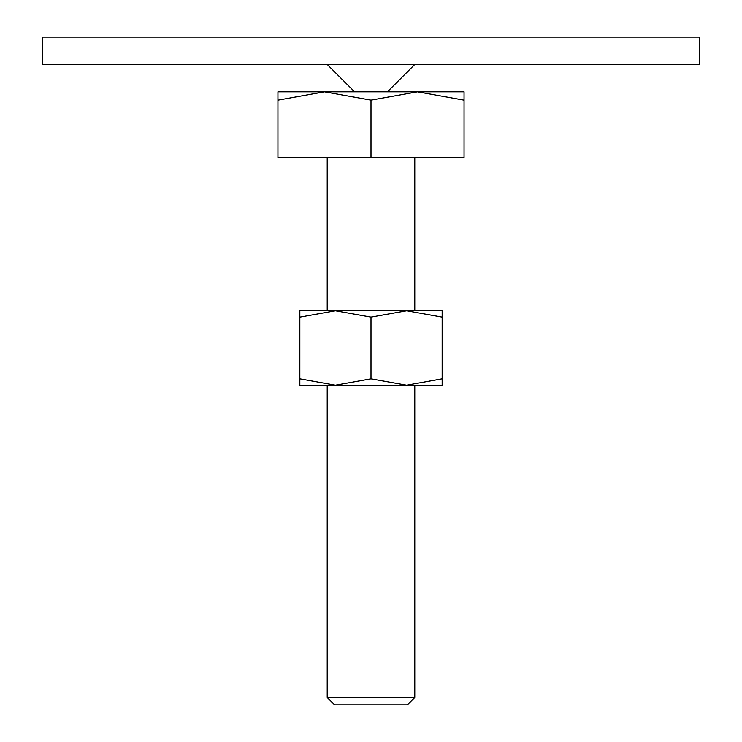 <?xml version="1.0" encoding="UTF-8"?>
<svg xmlns="http://www.w3.org/2000/svg" width="742" height="742" viewBox="0 0 742 742"><rect width="100%" height="100%" fill="white"/><g stroke="black" fill="none" stroke-linecap="round" stroke-linejoin="round"><path stroke-width="1.11" d="M42.572 37.1L699.428 37.1L699.428 64.471L42.572 64.471L42.572 37.1M371 91.841L324.477 91.841L371 100.151L417.523 91.841L371 91.841M327.213 697.489L334.614 704.9L407.386 704.9L414.787 697.489L327.213 697.489L327.213 385.228M371 100.151L371 157.527L277.944 157.527L277.944 100.151C277.944 89.021 277.944 89.021 277.944 100.161L324.477 91.841L277.944 91.841M371 157.527L464.056 157.527L464.056 100.151C464.056 89.021 464.056 89.021 464.056 100.161L417.523 91.841L464.056 91.841M442.158 385.228L406.579 385.228L371 378.874L335.421 385.228L299.842 378.874C299.842 387.389 299.842 387.389 299.842 378.865L299.842 317.14C299.842 308.635 299.842 308.635 299.842 317.159L335.421 310.787L371 317.14L406.579 310.787L442.158 317.14C442.158 308.635 442.158 308.635 442.158 317.159L442.158 378.874C442.158 387.389 442.158 387.389 442.158 378.865L406.579 385.228L299.842 385.228M442.158 310.787L299.842 310.787M371 317.14L371 378.874M354.583 91.841L327.213 64.471M387.417 91.841L414.787 64.471M414.787 157.527L414.787 310.787M414.787 385.228L414.787 697.489M327.213 157.527L327.213 310.787"/></g></svg>
